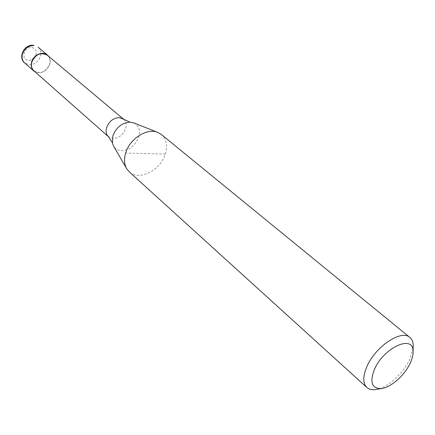 <?xml version="1.0" encoding="UTF-8"?>
<svg xmlns="http://www.w3.org/2000/svg" width="435" height="435" viewBox="0 0 435 435"><rect width="100%" height="100%" fill="white"/><g stroke="black" fill="none" stroke-linecap="round" stroke-linejoin="round"><path stroke-width="0.33" stroke-dasharray="2.17 1.63" d="M48.687 56.354C50.188 58.513 50.58 61.047 49.867 63.956C46.768 71.329 41.885 74.004 35.219 71.992M47.361 55.245C49.748 57.431 50.52 60.329 49.688 63.94C45.931 72.041 40.678 74.341 33.925 70.851M133.79 122.898C138.874 125.519 140.543 130.217 138.798 136.981C135.415 145.486 129.695 150.059 121.631 150.689C118.097 150.543 115.438 149.069 113.66 146.28M161.347 134.486C166.453 139.14 167.774 145.665 165.316 154.066C160.624 170.417 138.836 181.384 129.206 171.809M413.152 347.978L409.83 359.185C403.68 372.73 388.966 386.508 377.716 389.135M165.316 154.066L125.623 153.082M38.166 47.257C40.591 49.476 41.39 52.407 40.564 56.05C38.536 61.786 34.713 64.695 29.085 64.793L24.659 62.939M36.051 54.473C34.697 58.301 32.152 60.237 28.4 60.291C20.527 59.927 23.914 46.398 31.657 47.48C35.224 48.241 36.687 50.569 36.051 54.473M123.616 119.228C126.047 121.474 126.726 124.573 125.655 128.51C123.203 134.752 119.016 138.08 113.084 138.493L108.516 136.759M112.306 142.528L112.447 143.245M126.514 168.399L126.781 168.862M157.579 132.327L158.068 132.523M130.609 122.148L129.712 122.099"/><path stroke-width="0.65" d="M35.219 71.992L33.783 71.003C31.483 68.812 30.733 65.919 31.532 62.33C33.12 55.055 42.788 50.71 47.497 55.082L48.687 56.354M33.925 70.851C31.668 68.697 30.934 65.864 31.717 62.346C35.404 54.272 40.618 51.906 47.361 55.245L123.616 119.228L119.315 117.608C113.307 117.95 109.06 121.305 106.575 127.678C105.569 131.522 106.216 134.551 108.516 136.759L33.925 70.851M126.514 168.399L113.66 146.28L112.447 143.245L112.823 136.003C116.265 127.254 122.094 122.632 130.304 122.132L133.79 122.898L157.579 132.327M377.716 389.135L374.649 389.657C371.376 389.918 368.76 389.184 366.814 387.46L129.206 171.809L126.781 168.862C124.241 164.479 123.855 159.221 125.623 153.082C129.608 138.629 147.454 127.466 158.068 132.523L161.347 134.486L409.879 337.446C411.874 339.121 412.989 341.595 413.212 344.873L413.152 347.978M366.814 387.46C362.746 383.327 362.763 376.395 366.863 366.656C375.247 346.619 401.494 329.116 409.879 337.446M410.254 363.04C404.61 375.546 390.255 388.063 380.772 388.613C371.729 388.406 369.625 382.006 374.443 369.413C383.545 347.685 413.223 334.14 413.092 351.078C413.283 354.552 412.337 358.543 410.254 363.04M34.001 45.539L33.441 45.294C24.414 43.968 17.661 57.36 24.659 62.939C22.37 60.759 21.609 57.893 22.386 54.342C24.436 48.508 28.308 45.572 34.001 45.539M33.783 71.003L24.659 62.939M47.497 55.082L38.166 47.257M108.516 136.759L112.306 142.528M380.772 388.613L374.649 389.657M413.092 351.078L413.212 344.873M129.712 122.099L123.616 119.228"/></g></svg>
